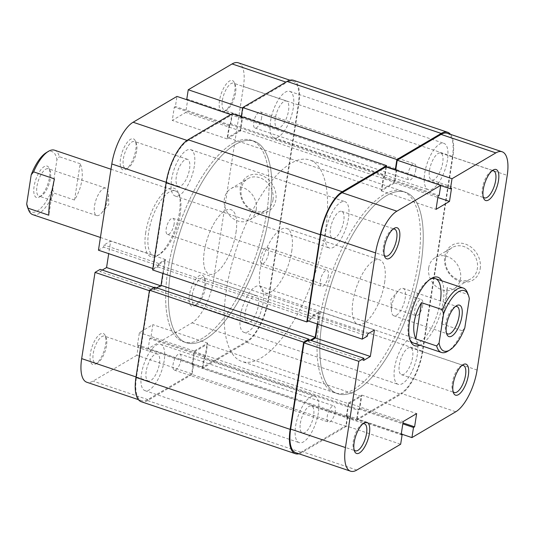 <?xml version="1.0" encoding="UTF-8"?>
<svg xmlns="http://www.w3.org/2000/svg" width="534" height="534" viewBox="0 0 534 534"><rect width="100%" height="100%" fill="white"/><g stroke="black" fill="none" stroke-linecap="round" stroke-linejoin="round"><path stroke-width="0.4" stroke-dasharray="2.67 2" d="M455.315 306.576A14.458 5.6 108.6 0 0 454.387 307.003A14.458 5.6 108.6 0 0 454.3 307.057A14.458 5.6 108.6 0 0 447.031 318.451A14.458 5.6 108.6 0 0 445.917 331.921A14.458 5.6 108.6 0 0 446.437 332.916M39.469 196.999A16.587 6.421 108.6 0 0 39.569 196.939A16.587 6.421 108.6 0 0 47.906 183.863A16.587 6.421 108.6 0 0 49.188 168.417A16.587 6.421 108.6 0 0 44.175 166.628A16.587 6.421 108.6 0 0 34.103 186.359A16.587 6.421 108.6 0 0 39.469 196.999M45.73 169.205A14.458 5.6 -71.4 0 1 48.3 168.737A14.458 5.6 -71.4 0 1 50.103 170.76A14.458 5.6 -71.4 0 1 48.988 184.23A14.458 5.6 -71.4 0 1 41.719 195.624A14.458 5.6 -71.4 0 1 41.632 195.678A14.458 5.6 -71.4 0 1 39.062 196.138A14.458 5.6 -71.4 0 1 37.527 183.549A14.458 5.6 -71.4 0 1 45.73 169.205M103.316 188.622A14.458 5.6 -71.4 0 1 105.886 188.155A14.458 5.6 -71.4 0 1 108.275 193.315A14.458 5.6 -71.4 0 1 101.674 212.906A14.458 5.6 -71.4 0 1 99.217 215.095A14.458 5.6 -71.4 0 1 96.641 215.556A14.458 5.6 -71.4 0 1 95.112 202.967A14.458 5.6 -71.4 0 1 103.316 188.622M396.422 315.314A14.458 5.6 108.6 0 0 404.625 300.962A14.458 5.6 108.6 0 0 403.09 288.373A14.458 5.6 108.6 0 0 400.52 288.841A14.458 5.6 108.6 0 0 398.064 291.03A14.458 5.6 108.6 0 0 391.455 310.621A14.458 5.6 108.6 0 0 393.852 315.774A14.458 5.6 108.6 0 0 396.422 315.314M269.637 212.799A106.313 41.178 108.6 0 0 254.117 141.203A106.313 41.178 108.6 0 0 170.66 271.092A106.313 41.178 108.6 0 0 186.179 342.688A106.313 41.178 108.6 0 0 269.637 212.799A106.313 41.178 -71.4 0 1 186.179 342.688A106.313 41.178 -71.4 0 1 170.66 271.092A106.313 41.178 -71.4 0 1 254.117 141.203A106.313 41.178 -71.4 0 1 269.637 212.799M325.36 231.589A106.313 41.178 108.6 0 0 309.84 160A106.313 41.178 108.6 0 0 226.383 289.882A106.313 41.178 108.6 0 0 241.902 361.478A106.313 41.178 108.6 0 0 325.36 231.589M291.711 251.407A34.022 13.176 108.6 0 0 286.745 228.499A34.022 13.176 108.6 0 0 260.038 270.064A34.022 13.176 108.6 0 0 265.004 292.972A34.022 13.176 108.6 0 0 291.711 251.407M467.45 292.759A34.022 13.176 -71.4 0 1 468.018 294.508L447.212 287.492C447.345 291.457 446.905 296.757 445.883 303.399L441.591 323.804L462.397 330.82A34.022 13.176 -71.4 0 1 447.719 351.265M235.981 232.617A34.022 13.176 108.6 0 0 231.015 209.708A34.022 13.176 108.6 0 0 204.308 251.274A34.022 13.176 108.6 0 0 209.275 274.182A34.022 13.176 108.6 0 0 235.981 232.617A34.022 13.176 -71.4 0 1 209.275 274.182A34.022 13.176 -71.4 0 1 204.308 251.274A34.022 13.176 -71.4 0 1 231.015 209.708A34.022 13.176 -71.4 0 1 235.981 232.617M74.54 200.036L80.16 163.724C82.249 168.343 82.797 173.984 81.809 180.632C80.734 187.3 78.311 193.769 74.54 200.036L53.734 193.021L52.432 188.802A31.893 12.355 -71.4 0 1 27.655 207.579M80.16 163.724L59.361 156.709A34.022 13.176 108.6 0 0 54.548 150.201M32.808 214.675A34.022 13.176 108.6 0 0 53.734 193.021M46.151 152.731A31.893 12.355 -71.4 0 1 56.944 159.673L59.361 156.709M462.397 330.82L464.807 327.856M469.319 298.726L468.018 294.508M52.432 188.802L56.944 159.673M441.591 323.804L447.212 287.492M54.428 178.877L48.808 215.189M417.341 354.469A24.451 9.472 -71.4 0 1 398.144 384.346A24.451 9.472 -71.4 0 1 394.579 367.879A24.451 9.472 -71.4 0 1 413.77 338.002A24.451 9.472 -71.4 0 1 417.341 354.469M263.169 302.484A24.451 9.472 -71.4 0 1 243.971 332.355A24.451 9.472 -71.4 0 1 240.4 315.888A24.451 9.472 -71.4 0 1 259.597 286.017A24.451 9.472 -71.4 0 1 263.169 302.484M318.364 412.762A24.451 9.472 -71.4 0 1 299.167 442.633A24.451 9.472 -71.4 0 1 295.596 426.165A24.451 9.472 -71.4 0 1 314.793 396.295A24.451 9.472 -71.4 0 1 318.364 412.762M164.185 360.77A24.451 9.472 -71.4 0 1 144.988 390.648A24.451 9.472 -71.4 0 1 141.423 374.18A24.451 9.472 -71.4 0 1 160.614 344.303A24.451 9.472 -71.4 0 1 164.185 360.77M348.495 218.112A24.451 9.472 -71.4 0 1 329.298 247.983A24.451 9.472 -71.4 0 1 325.733 231.516A24.451 9.472 -71.4 0 1 344.924 201.645A24.451 9.472 -71.4 0 1 348.495 218.112M194.323 166.121A24.451 9.472 -71.4 0 1 175.125 195.998A24.451 9.472 -71.4 0 1 171.554 179.531A24.451 9.472 -71.4 0 1 190.751 149.653A24.451 9.472 -71.4 0 1 194.323 166.121M447.479 159.82A24.451 9.472 -71.4 0 1 428.281 189.697A24.451 9.472 -71.4 0 1 424.71 173.23A24.451 9.472 -71.4 0 1 443.908 143.352A24.451 9.472 -71.4 0 1 447.479 159.82M293.299 107.835A24.451 9.472 -71.4 0 1 274.102 137.705A24.451 9.472 -71.4 0 1 270.531 121.238A24.451 9.472 -71.4 0 1 289.728 91.367A24.451 9.472 -71.4 0 1 293.299 107.835M421.026 263.849A106.313 41.178 -71.4 0 1 337.568 393.732A106.313 41.178 -71.4 0 1 322.049 322.142A106.313 41.178 -71.4 0 1 405.506 192.253A106.313 41.178 -71.4 0 1 421.026 263.849A106.313 41.178 108.6 0 0 405.506 192.253A106.313 41.178 108.6 0 0 322.049 322.142A106.313 41.178 108.6 0 0 337.568 393.732A106.313 41.178 108.6 0 0 421.026 263.849M266.853 211.858A106.313 41.178 -71.4 0 1 183.389 341.747A106.313 41.178 -71.4 0 1 167.87 270.151A106.313 41.178 -71.4 0 1 251.327 140.268A106.313 41.178 -71.4 0 1 266.853 211.858A106.313 41.178 -71.4 0 1 183.389 341.747A106.313 41.178 -71.4 0 1 167.87 270.151A106.313 41.178 -71.4 0 1 251.327 140.268A106.313 41.178 -71.4 0 1 266.853 211.858M415.819 169.632A8.504 3.291 -71.4 0 1 409.144 180.025A8.504 3.291 -71.4 0 1 407.903 174.298A8.504 3.291 -71.4 0 1 414.578 163.905A8.504 3.291 -71.4 0 1 415.819 169.632M261.647 117.647A8.504 3.291 -71.4 0 1 254.972 128.033A8.504 3.291 -71.4 0 1 253.73 122.306A8.504 3.291 -71.4 0 1 260.405 111.92A8.504 3.291 -71.4 0 1 261.647 117.647M328.297 276.005A8.504 3.291 -71.4 0 1 321.622 286.391A8.504 3.291 -71.4 0 1 320.38 280.664A8.504 3.291 -71.4 0 1 327.055 270.277A8.504 3.291 -71.4 0 1 328.297 276.005M174.124 224.013A8.504 3.291 -71.4 0 1 167.442 234.406A8.504 3.291 -71.4 0 1 166.201 228.679A8.504 3.291 -71.4 0 1 172.882 218.286A8.504 3.291 -71.4 0 1 174.124 224.013M335.172 411.694A8.504 3.291 -71.4 0 1 328.49 422.08A8.504 3.291 -71.4 0 1 327.249 416.353A8.504 3.291 -71.4 0 1 333.93 405.967A8.504 3.291 -71.4 0 1 335.172 411.694M180.993 359.702A8.504 3.291 -71.4 0 1 174.318 370.095A8.504 3.291 -71.4 0 1 173.076 364.368A8.504 3.291 -71.4 0 1 179.751 353.975A8.504 3.291 -71.4 0 1 180.993 359.702M422.694 305.321A8.504 3.291 -71.4 0 1 416.019 315.714A8.504 3.291 -71.4 0 1 414.778 309.987A8.504 3.291 -71.4 0 1 421.453 299.594A8.504 3.291 -71.4 0 1 422.694 305.321M268.515 253.336A8.504 3.291 -71.4 0 1 261.84 263.723A8.504 3.291 -71.4 0 1 260.599 257.995A8.504 3.291 -71.4 0 1 267.274 247.609A8.504 3.291 -71.4 0 1 268.515 253.336M450.496 134.354A36.145 13.997 -71.4 0 1 452.919 156.616L422.788 351.265A36.145 13.997 -71.4 0 1 400.834 394.266L356.492 420.378L358.06 410.259L359.148 409.618L361.198 396.382L207.025 344.39L204.976 357.626L359.148 409.618M293.466 80.287A36.145 13.997 -71.4 0 1 298.746 104.624L268.609 299.274A36.145 13.997 -71.4 0 1 246.661 342.274L202.319 368.387L356.492 420.378M202.319 368.387L203.888 358.267L358.06 410.259M203.888 358.267L204.976 357.626M193.588 364.328L347.767 416.32L346.199 426.439L192.026 374.454L193.588 364.328L192.5 364.969L194.55 351.732L348.729 403.724L361.198 396.382M194.55 351.732L207.025 344.39M192.5 364.969L346.679 416.961L348.729 403.724M347.767 416.32L346.679 416.961M346.199 426.439L301.857 452.558A36.145 13.997 -71.4 0 1 298.967 453.787M192.026 374.454L147.678 400.567A36.145 13.997 -71.4 0 1 141.256 401.728M308.652 340.111L308.465 341.279L310.287 340.211M154.626 287.152L154.293 289.294L308.465 341.279M154.293 289.294L156.722 287.859M152.611 269.937L157.757 266.907L158.091 264.764L164.819 260.806L318.998 312.791L317.263 323.978M164.819 260.806L162.87 273.401M158.091 264.764L312.263 316.755L318.998 312.791M157.757 266.907L311.936 318.898L312.263 316.755M308.385 320.987L311.936 318.898M386.362 167.022L385.014 175.733L383.926 176.374L381.877 189.61L227.698 137.618L229.747 124.382L383.926 176.374M232.403 113.622L230.835 123.741L385.014 175.733M230.835 123.741L229.747 124.382M241.295 116.619L241.128 117.68L242.216 117.039L240.167 130.276L394.346 182.268L381.877 189.61M240.167 130.276L227.698 137.618M242.216 117.039L396.395 169.031L394.346 182.268M395.801 169.378L396.395 169.031M241.128 117.68L386.416 166.675M189.363 295.195A16.374 6.341 108.6 0 0 194.763 305.635A16.374 6.341 108.6 0 0 204.609 286.217A16.374 6.341 108.6 0 0 204.255 277.48A16.374 6.341 108.6 0 0 196.485 278.241A16.374 6.341 108.6 0 0 189.363 295.195M205.477 287.425A14.244 5.52 -71.4 0 1 196.906 304.327A14.244 5.52 -71.4 0 1 194.289 304.834A14.244 5.52 -71.4 0 1 192.213 295.242A14.244 5.52 -71.4 0 1 203.394 277.834A14.244 5.52 -71.4 0 1 205.169 279.823A14.244 5.52 -71.4 0 1 205.477 287.425M219.501 100.546A16.374 6.341 108.6 0 0 224.894 110.985A16.374 6.341 108.6 0 0 234.74 91.568A16.374 6.341 108.6 0 0 234.393 82.83A16.374 6.341 108.6 0 0 226.623 83.591A16.374 6.341 108.6 0 0 219.501 100.546M235.607 92.776A14.244 5.52 -71.4 0 1 227.043 109.677A14.244 5.52 -71.4 0 1 224.427 110.184A14.244 5.52 -71.4 0 1 222.344 100.592A14.244 5.52 -71.4 0 1 233.532 83.184A14.244 5.52 -71.4 0 1 235.307 85.173A14.244 5.52 -71.4 0 1 235.607 92.776M90.386 353.488A16.374 6.341 108.6 0 0 95.78 363.928A16.374 6.341 108.6 0 0 105.625 344.51A16.374 6.341 108.6 0 0 105.278 335.773A16.374 6.341 108.6 0 0 97.508 336.533A16.374 6.341 108.6 0 0 90.386 353.488M106.493 345.718A14.244 5.52 -71.4 0 1 97.929 362.613A14.244 5.52 -71.4 0 1 95.312 363.127A14.244 5.52 -71.4 0 1 93.23 353.528A14.244 5.52 -71.4 0 1 104.417 336.126A14.244 5.52 -71.4 0 1 106.193 338.115A14.244 5.52 -71.4 0 1 106.493 345.718M120.517 158.838A16.374 6.341 108.6 0 0 125.917 169.278A16.374 6.341 108.6 0 0 135.763 149.86A16.374 6.341 108.6 0 0 135.409 141.123A16.374 6.341 108.6 0 0 127.639 141.884A16.374 6.341 108.6 0 0 120.517 158.838M136.631 151.069A14.244 5.52 -71.4 0 1 128.06 167.963A14.244 5.52 -71.4 0 1 125.443 168.477A14.244 5.52 -71.4 0 1 123.367 158.878A14.244 5.52 -71.4 0 1 134.548 141.477A14.244 5.52 -71.4 0 1 136.324 143.466A14.244 5.52 -71.4 0 1 136.631 151.069M240.333 187.794A20.339 17.115 -120.5 0 0 255.225 212.405A20.339 17.115 -120.5 0 0 275.871 199.776A20.339 17.115 -120.5 0 0 260.986 175.165A20.339 17.115 -120.5 0 0 240.333 187.794M273.028 199.736A18.216 15.326 59.5 0 1 266.359 210.062A18.216 15.326 59.5 0 1 248.544 207.639A18.216 15.326 59.5 0 1 241.201 189.003A18.216 15.326 59.5 0 1 247.869 178.676A18.216 15.326 59.5 0 1 265.685 181.099A18.216 15.326 59.5 0 1 273.028 199.736M145.735 232.437A36.145 13.997 108.6 0 0 157.657 255.492A36.145 13.997 108.6 0 0 179.391 212.619A36.145 13.997 108.6 0 0 178.616 193.321A36.145 13.997 108.6 0 0 161.462 195.01A36.145 13.997 108.6 0 0 145.735 232.437M180.258 213.827A34.022 13.176 -71.4 0 1 159.799 254.177A34.022 13.176 -71.4 0 1 153.552 255.392A34.022 13.176 -71.4 0 1 148.585 232.484A34.022 13.176 -71.4 0 1 175.292 190.918A34.022 13.176 -71.4 0 1 179.531 195.671A34.022 13.176 -71.4 0 1 180.258 213.827M245.153 313.091A14.244 5.52 108.6 0 0 247.229 322.683A14.244 5.52 108.6 0 0 258.416 305.281A14.244 5.52 108.6 0 0 256.333 295.682A14.244 5.52 108.6 0 0 245.153 313.091M146.169 371.384A14.244 5.52 108.6 0 0 148.252 380.976A14.244 5.52 108.6 0 0 159.432 363.567A14.244 5.52 108.6 0 0 157.356 353.975A14.244 5.52 108.6 0 0 146.169 371.384M176.307 176.734A14.244 5.52 108.6 0 0 178.383 186.326A14.244 5.52 108.6 0 0 189.57 168.918A14.244 5.52 108.6 0 0 187.487 159.326A14.244 5.52 108.6 0 0 176.307 176.734M275.284 118.441A14.244 5.52 108.6 0 0 277.366 128.033A14.244 5.52 108.6 0 0 288.547 110.631A14.244 5.52 108.6 0 0 286.471 101.033A14.244 5.52 108.6 0 0 275.284 118.441M256.2 209.642A18.216 15.326 59.5 0 1 249.532 219.975A18.216 15.326 59.5 0 1 231.716 217.552A18.216 15.326 59.5 0 1 224.38 198.915A18.216 15.326 59.5 0 1 231.048 188.582A18.216 15.326 59.5 0 1 248.857 191.005A18.216 15.326 59.5 0 1 256.2 209.642M213.32 281.091A35.084 13.59 -71.4 0 1 192.013 322.823L148.165 348.649L202.967 367.125L246.815 341.299A35.084 13.59 108.6 0 0 268.115 299.567L213.32 281.091L243.451 86.441L298.246 104.918L268.115 299.567M149.393 290.723L149.82 290.863L136.47 377.091A35.084 13.59 108.6 0 0 141.597 400.72A35.084 13.59 108.6 0 0 147.831 399.592L191.679 373.773L193.248 363.647L192.16 364.288L194.209 351.052L207.666 343.128L205.617 356.365L204.529 357.006L202.967 367.125M187.013 140.409L187.908 140.709L231.756 114.883L230.801 114.563M298.246 104.918A35.084 13.59 108.6 0 0 293.126 81.288A35.084 13.59 108.6 0 0 286.892 82.416L285.937 82.096M242.616 108.095L243.043 108.242L286.892 82.416M243.043 108.242L241.475 118.361L242.563 117.72L240.514 130.957L227.05 138.887L229.099 125.65L230.187 125.009L231.756 114.883M187.908 140.709A35.084 13.59 108.6 0 0 166.608 182.441L153.258 268.675L158.404 265.645L158.732 263.502L165.467 259.537L161.368 286.01L154.64 289.975L154.967 287.833L149.82 290.863M191.679 373.773L136.884 355.29L138.446 345.171L137.358 345.812L139.407 332.575L152.871 324.645L150.822 337.882L149.734 338.523L148.165 348.649M136.884 355.29L93.036 381.116A35.084 13.59 -71.4 0 1 86.795 382.244M102.274 270.064L99.838 271.499L100.172 269.356M98.456 250.199L103.603 247.162L103.936 245.026L110.665 241.061L108.716 253.657M186.706 99.698L187.768 99.244L185.719 112.48L172.255 120.41L174.304 107.174L175.392 106.533L176.961 96.407M238.331 62.812A35.084 13.59 -71.4 0 1 243.451 86.441M153.258 268.675L152.831 268.529M229.099 125.65L174.304 107.174M230.187 125.009L175.392 106.533M227.05 138.887L172.255 120.41M240.514 130.957L185.719 112.48M242.563 117.72L187.768 99.244M241.475 118.361L186.673 99.885M154.64 289.975L99.838 271.499M154.967 287.833L154.012 287.512M161.368 286.01L160.414 285.69M165.467 259.537L110.665 241.061M158.732 263.502L103.936 245.026M158.404 265.645L103.603 247.162M205.617 356.365L150.822 337.882M204.529 357.006L149.734 338.523M207.666 343.128L152.871 324.645M194.209 351.052L139.407 332.575M192.16 364.288L137.358 345.812M193.248 363.647L138.446 345.171M441.685 280.75A36.145 13.997 -71.4 0 1 443.16 301.563A36.145 13.997 -71.4 0 1 419.944 345.218M265.004 292.972L413.603 343.082A34.022 13.176 108.6 0 0 440.316 301.516A34.022 13.176 108.6 0 0 440.396 300.956M430.144 279.249A34.022 13.176 108.6 0 0 429.096 279.823A34.022 13.176 108.6 0 0 408.637 320.173A34.022 13.176 108.6 0 0 409.364 338.329A34.022 13.176 108.6 0 0 409.852 339.424M461.843 365.556A14.244 5.52 108.6 0 0 460.835 366.037A14.244 5.52 108.6 0 0 452.271 382.931A14.244 5.52 108.6 0 0 452.572 390.534A14.244 5.52 108.6 0 0 453.092 391.529M362.866 423.849A14.244 5.52 108.6 0 0 361.852 424.323A14.244 5.52 108.6 0 0 353.288 441.224A14.244 5.52 108.6 0 0 353.595 448.827A14.244 5.52 108.6 0 0 354.109 449.815M491.981 170.907A14.244 5.52 108.6 0 0 490.966 171.387A14.244 5.52 108.6 0 0 482.402 188.282A14.244 5.52 108.6 0 0 482.703 195.885A14.244 5.52 108.6 0 0 483.223 196.879M392.997 229.199A14.244 5.52 108.6 0 0 391.989 229.673A14.244 5.52 108.6 0 0 383.419 246.574A14.244 5.52 108.6 0 0 383.726 254.177A14.244 5.52 108.6 0 0 384.246 255.165M480.206 268.675A20.339 17.115 -120.5 0 0 465.314 244.065A20.339 17.115 -120.5 0 0 444.668 256.694A20.339 17.115 -120.5 0 0 459.554 281.305A20.339 17.115 -120.5 0 0 480.206 268.675M445.536 257.902A18.216 15.326 59.5 0 1 452.205 247.576A18.216 15.326 59.5 0 1 470.013 249.999A18.216 15.326 59.5 0 1 477.356 268.635A18.216 15.326 59.5 0 1 470.688 278.962A18.216 15.326 59.5 0 1 452.879 276.539A18.216 15.326 59.5 0 1 445.536 257.902M429.463 170.433A14.244 5.52 -71.4 0 1 440.643 153.024A14.244 5.52 -71.4 0 1 442.726 162.616A14.244 5.52 -71.4 0 1 431.539 180.025A14.244 5.52 -71.4 0 1 429.463 170.433M330.479 228.719A14.244 5.52 -71.4 0 1 341.667 211.317A14.244 5.52 -71.4 0 1 343.742 220.909A14.244 5.52 -71.4 0 1 332.562 238.318A14.244 5.52 -71.4 0 1 330.479 228.719M300.348 423.369A14.244 5.52 -71.4 0 1 311.529 405.967A14.244 5.52 -71.4 0 1 313.612 415.559A14.244 5.52 -71.4 0 1 302.431 432.967A14.244 5.52 -71.4 0 1 300.348 423.369M399.325 365.082A14.244 5.52 -71.4 0 1 410.512 347.674A14.244 5.52 -71.4 0 1 412.588 357.266A14.244 5.52 -71.4 0 1 401.408 374.674A14.244 5.52 -71.4 0 1 399.325 365.082M428.709 267.814A18.216 15.326 59.5 0 1 435.377 257.488A18.216 15.326 59.5 0 1 453.186 259.904A18.216 15.326 59.5 0 1 460.528 278.548A18.216 15.326 59.5 0 1 453.86 288.874A18.216 15.326 59.5 0 1 436.051 286.451A18.216 15.326 59.5 0 1 428.709 267.814M319.259 321.201A106.313 41.178 108.6 0 0 334.778 392.797A106.313 41.178 108.6 0 0 418.242 262.908A106.313 41.178 108.6 0 0 402.723 191.312A106.313 41.178 108.6 0 0 319.259 321.201M384.587 282.726A34.022 13.176 108.6 0 0 379.621 259.818A34.022 13.176 108.6 0 0 352.914 301.383A34.022 13.176 108.6 0 0 357.88 324.292A34.022 13.176 108.6 0 0 384.587 282.726M356.805 470.06L302.01 451.584L345.858 425.758L400.654 444.235M447.305 133.28A35.084 13.59 -71.4 0 1 452.425 156.909L507.22 175.386M477.089 370.035L422.294 351.559L452.425 156.909M422.294 351.559A35.084 13.59 -71.4 0 1 400.987 393.291L455.782 411.767M402.189 434.302L357.139 419.117L400.987 393.291M357.139 419.117L358.708 408.991L359.796 408.35L361.845 395.113L348.382 403.043L346.332 416.28L347.42 415.639L345.858 425.758M302.01 451.584A35.084 13.59 -71.4 0 1 295.769 452.712M309.146 339.824L308.812 341.96L311.242 340.532M317.69 324.125L319.639 311.529L312.911 315.494L312.577 317.63L307.43 320.66M385.935 166.875L384.367 176.994L383.279 177.635L381.229 190.872L394.693 182.948L396.742 169.712L395.681 170.159M346.332 416.28L401.134 434.756M347.42 415.639L401.281 433.795M348.382 403.043L403.183 421.52M361.845 395.113L416.64 413.59M359.796 408.35L402.963 422.908M358.708 408.991L402.816 423.869M312.911 315.494L367.706 333.97M312.577 317.63L367.379 336.113M319.639 311.529L374.441 330.005M308.812 341.96L363.607 360.443M396.742 169.712L451.537 188.188M395.647 170.353L440.704 185.545M394.693 182.948L437.86 197.507M381.229 190.872L436.024 209.355M383.279 177.635L438.074 196.118M384.367 176.994L439.162 195.477M268.609 299.274L422.788 351.265M298.746 104.624L452.919 156.616M246.661 342.274L400.834 394.266M147.678 400.567L301.857 452.558M192.013 322.823L246.815 341.299M136.043 376.951L136.47 377.091M166.608 182.441L166.181 182.301M147.831 399.592L93.036 381.116M50.103 170.76L49.188 168.417M41.719 195.624L39.569 196.939M105.886 188.155L48.3 168.737M101.674 212.906L108.856 204.415L108.275 193.315M403.09 288.373L456.957 306.543M402.723 191.312L309.84 160M286.745 228.499L379.621 259.818M110.992 169.238L175.292 190.918M100.425 237.476L153.552 255.392M334.778 392.797L241.902 361.478M393.852 315.774L447.719 333.944M398.064 291.03L390.881 299.521L391.455 310.621M96.641 215.556L39.062 196.138M445.917 331.921L446.831 334.264M454.3 307.057L456.45 305.742M243.971 332.355L398.144 384.346M144.988 390.648L299.167 442.633M175.125 195.998L329.298 247.983M274.102 137.705L428.281 189.697M254.972 128.033L409.144 180.025M167.442 234.406L321.622 286.391M174.318 370.095L328.49 422.08M261.84 263.723L416.019 315.714M267.274 247.609L421.453 299.594M179.751 353.975L333.93 405.967M172.882 218.286L327.055 270.277M260.405 111.92L414.578 163.905M289.728 91.367L443.908 143.352M190.751 149.653L344.924 201.645M160.614 344.303L314.793 396.295M259.597 286.017L413.77 338.002M196.906 304.327L194.763 305.635M227.043 109.677L224.894 110.985M97.929 362.613L95.78 363.928M128.06 167.963L125.917 169.278M159.799 254.177L157.657 255.492M247.229 322.683L194.289 304.834M148.252 380.976L95.312 363.127M178.383 186.326L125.443 168.477M277.366 128.033L224.427 110.184M249.532 219.975L266.359 210.062M231.048 188.582L247.869 178.676M286.471 101.033L233.532 83.184M187.487 159.326L134.548 141.477M157.356 353.975L104.417 336.126M256.333 295.682L203.394 277.834M141.597 400.72L138.399 399.646M293.126 81.288L289.935 80.213M179.531 195.671L178.616 193.321M136.324 143.466L135.409 141.123M106.193 338.115L105.278 335.773M235.307 85.173L234.393 82.83M205.169 279.823L204.255 277.48M429.096 279.823L431.245 278.508M460.835 366.037L462.978 364.722M361.852 424.323L364.001 423.015M490.966 171.387L493.116 170.072M391.989 229.673L394.132 228.365M440.643 153.024L493.583 170.873M341.667 211.317L394.606 229.166M311.529 405.967L364.468 423.816M410.512 347.674L463.452 365.523M435.377 257.488L452.205 247.576M357.88 324.292L413.603 343.082M453.86 288.874L470.688 278.962M401.408 374.674L454.347 392.523M302.431 432.967L355.37 450.816M332.562 238.318L385.501 256.166M431.539 180.025L484.478 197.874M383.726 254.177L384.64 256.52M482.703 195.885L483.617 198.227M353.595 448.827L354.503 451.17M452.572 390.534L453.486 392.877M409.364 338.329L410.279 340.679"/><path stroke-width="0.8" d="M456.55 305.688A16.587 6.421 -71.4 0 1 461.917 316.322A16.587 6.421 -71.4 0 1 451.844 336.053A16.587 6.421 -71.4 0 1 446.831 334.264A16.587 6.421 -71.4 0 1 448.113 318.818A16.587 6.421 -71.4 0 1 456.45 305.742A16.587 6.421 -71.4 0 1 456.55 305.688M446.437 332.916A14.458 5.6 108.6 0 0 447.719 333.944A14.458 5.6 108.6 0 0 450.289 333.476A14.458 5.6 108.6 0 0 458.492 319.132A14.458 5.6 108.6 0 0 456.957 306.543A14.458 5.6 108.6 0 0 455.315 306.576M436.658 345.972L439.075 343.015A31.893 12.355 108.6 0 0 449.868 349.95L447.719 351.265A34.022 13.176 -71.4 0 1 441.471 352.48A34.022 13.176 -71.4 0 1 436.658 345.972L415.859 338.957C413.77 334.337 413.223 328.704 414.21 322.049C415.285 315.38 417.708 308.912 421.48 302.651L442.286 309.667A34.022 13.176 -71.4 0 1 463.212 288.006A34.022 13.176 -71.4 0 1 467.45 292.759L468.365 295.102A31.893 12.355 108.6 0 0 443.587 313.879L442.286 309.667M110.992 169.238L54.548 150.201A34.022 13.176 108.6 0 0 48.3 151.416A34.022 13.176 108.6 0 0 33.622 171.861L54.428 178.877L50.136 199.282C49.115 205.924 48.674 211.224 48.808 215.189L28.002 208.173A34.022 13.176 108.6 0 0 28.569 209.929A34.022 13.176 108.6 0 0 32.808 214.675L100.425 237.476M33.622 171.861L31.212 174.825A31.893 12.355 -71.4 0 1 46.151 152.731L48.3 151.416M449.868 349.95A31.893 12.355 108.6 0 0 464.807 327.856L469.319 298.726A31.893 12.355 108.6 0 0 468.365 295.102M439.075 343.015L443.587 313.879M28.569 209.929L27.655 207.579A31.893 12.355 -71.4 0 1 26.7 203.955L28.002 208.173M31.212 174.825L26.7 203.955M415.859 338.957L421.48 302.651M298.967 453.787A36.145 13.997 -71.4 0 1 295.429 453.713A36.145 13.997 -71.4 0 1 290.156 429.376L303.652 342.174L308.799 339.143L308.652 340.111M295.429 453.713L141.256 401.728A36.145 13.997 -71.4 0 1 135.976 377.384L290.156 429.376M135.976 377.384L149.48 290.182L303.652 342.174M149.48 290.182L154.626 287.152L308.799 339.143M310.287 340.211L315.2 337.314L161.021 285.33L156.722 287.859M317.263 323.978L315.2 337.314M162.87 273.401L161.021 285.33M166.107 182.735L320.287 234.726A36.145 13.997 -71.4 0 1 342.234 191.726L386.576 165.613L232.403 113.622L188.061 139.734A36.145 13.997 -71.4 0 0 166.107 182.735L152.611 269.937L306.79 321.929L308.385 320.987M320.287 234.726L306.79 321.929M386.576 165.613L386.362 167.022M386.416 166.675L395.307 169.672L395.801 169.378M287.038 81.442L441.217 133.433A36.145 13.997 -71.4 0 1 447.646 132.272L293.466 80.287A36.145 13.997 -71.4 0 0 287.038 81.442L242.696 107.561L396.875 159.546L395.307 169.672M242.696 107.561L241.295 116.619M441.217 133.433L396.875 159.546M447.646 132.272A36.145 13.997 -71.4 0 1 450.496 134.354M138.399 399.646L86.795 382.244A35.084 13.59 -71.4 0 1 81.675 358.614L95.025 272.387L149.393 290.723M230.801 114.563L176.961 96.407L133.113 122.233L187.013 140.409M154.012 287.512L100.172 269.356L95.025 272.387M108.716 253.657L106.566 267.534L102.274 270.064M152.831 268.529L98.456 250.199L111.806 163.965A35.084 13.59 -71.4 0 1 133.113 122.233M285.937 82.096L232.09 63.94L188.242 89.765L186.706 99.698M232.09 63.94A35.084 13.59 -71.4 0 1 238.331 62.812L289.935 80.213M188.242 89.765L242.616 108.095M160.414 285.69L106.566 267.534M419.944 345.218A36.145 13.997 -71.4 0 1 410.279 340.679A36.145 13.997 -71.4 0 1 409.505 321.381A36.145 13.997 -71.4 0 1 431.245 278.508A36.145 13.997 -71.4 0 1 441.685 280.75M440.396 300.956A34.022 13.176 108.6 0 0 435.344 278.608A34.022 13.176 108.6 0 0 430.144 279.249M453.139 384.14A16.374 6.341 -71.4 0 1 462.978 364.722A16.374 6.341 -71.4 0 1 468.378 375.162A16.374 6.341 -71.4 0 1 461.256 392.116A16.374 6.341 -71.4 0 1 453.486 392.877A16.374 6.341 -71.4 0 1 453.139 384.14M453.092 391.529A14.244 5.52 108.6 0 0 454.347 392.523A14.244 5.52 108.6 0 0 465.535 375.122A14.244 5.52 108.6 0 0 463.452 365.523A14.244 5.52 108.6 0 0 461.843 365.556M354.155 442.432A16.374 6.341 -71.4 0 1 364.001 423.015A16.374 6.341 -71.4 0 1 369.401 433.454A16.374 6.341 -71.4 0 1 362.279 450.409A16.374 6.341 -71.4 0 1 354.503 451.17A16.374 6.341 -71.4 0 1 354.155 442.432M354.109 449.815A14.244 5.52 108.6 0 0 355.37 450.816A14.244 5.52 108.6 0 0 366.551 433.408A14.244 5.52 108.6 0 0 364.468 423.816A14.244 5.52 108.6 0 0 362.866 423.849M483.27 189.49A16.374 6.341 -71.4 0 1 493.116 170.072A16.374 6.341 -71.4 0 1 498.509 180.512A16.374 6.341 -71.4 0 1 491.387 197.467A16.374 6.341 -71.4 0 1 483.617 198.227A16.374 6.341 -71.4 0 1 483.27 189.49M483.223 196.879A14.244 5.52 108.6 0 0 484.478 197.874A14.244 5.52 108.6 0 0 495.665 180.472A14.244 5.52 108.6 0 0 493.583 170.873A14.244 5.52 108.6 0 0 491.981 170.907M384.286 247.783A16.374 6.341 -71.4 0 1 394.132 228.365A16.374 6.341 -71.4 0 1 399.532 238.805A16.374 6.341 -71.4 0 1 392.41 255.759A16.374 6.341 -71.4 0 1 384.64 256.52A16.374 6.341 -71.4 0 1 384.286 247.783M384.246 255.165A14.244 5.52 108.6 0 0 385.501 256.166A14.244 5.52 108.6 0 0 396.682 238.758A14.244 5.52 108.6 0 0 394.606 229.166A14.244 5.52 108.6 0 0 392.997 229.199M495.866 152.884L452.018 178.71L397.216 160.227L441.064 134.408A35.084 13.59 -71.4 0 1 447.305 133.28L502.1 151.756A35.084 13.59 108.6 0 0 495.866 152.884L441.064 134.408M440.73 185.351L396.882 211.177A35.084 13.59 108.6 0 0 375.576 252.909L362.232 339.143L307.43 320.66L320.78 234.433A35.084 13.59 -71.4 0 1 342.087 192.701L385.935 166.875L440.73 185.351L439.162 195.477L438.074 196.118L436.024 209.355L449.488 201.425L451.537 188.188L450.449 188.829L452.018 178.71M502.1 151.756A35.084 13.59 108.6 0 1 507.22 175.386L477.089 370.035A35.084 13.59 108.6 0 1 455.782 411.767L411.934 437.593L413.503 427.467L414.591 426.826L416.64 413.59L403.183 421.52L401.134 434.756L402.222 434.115L400.654 444.235L356.805 470.06A35.084 13.59 108.6 0 1 350.564 471.188L295.769 452.712A35.084 13.59 -71.4 0 1 290.65 429.082L304 342.855L309.146 339.824L363.941 358.301L363.607 360.443L370.342 356.478L374.441 330.005L367.706 333.97L367.379 336.113L362.232 339.143M409.852 339.424A34.022 13.176 108.6 0 0 413.603 343.082L441.471 352.48M311.242 340.532L315.541 338.002L317.69 324.125M395.681 170.159L397.216 160.227M304 342.855L358.795 361.331L363.941 358.301M358.795 361.331L345.445 447.559A35.084 13.59 108.6 0 0 350.564 471.188M411.934 437.593L402.189 434.302M401.281 433.795L402.222 434.115M402.963 422.908L414.591 426.826M402.816 423.869L413.503 427.467M315.541 338.002L370.342 356.478M440.704 185.545L450.449 188.829M437.86 197.507L449.488 201.425M188.061 139.734L342.234 191.726M81.675 358.614L136.043 376.951M166.181 182.301L111.806 163.965M375.576 252.909L320.78 234.433M290.65 429.082L345.445 447.559M342.087 192.701L396.882 211.177M435.344 278.608L463.212 288.006"/></g></svg>
